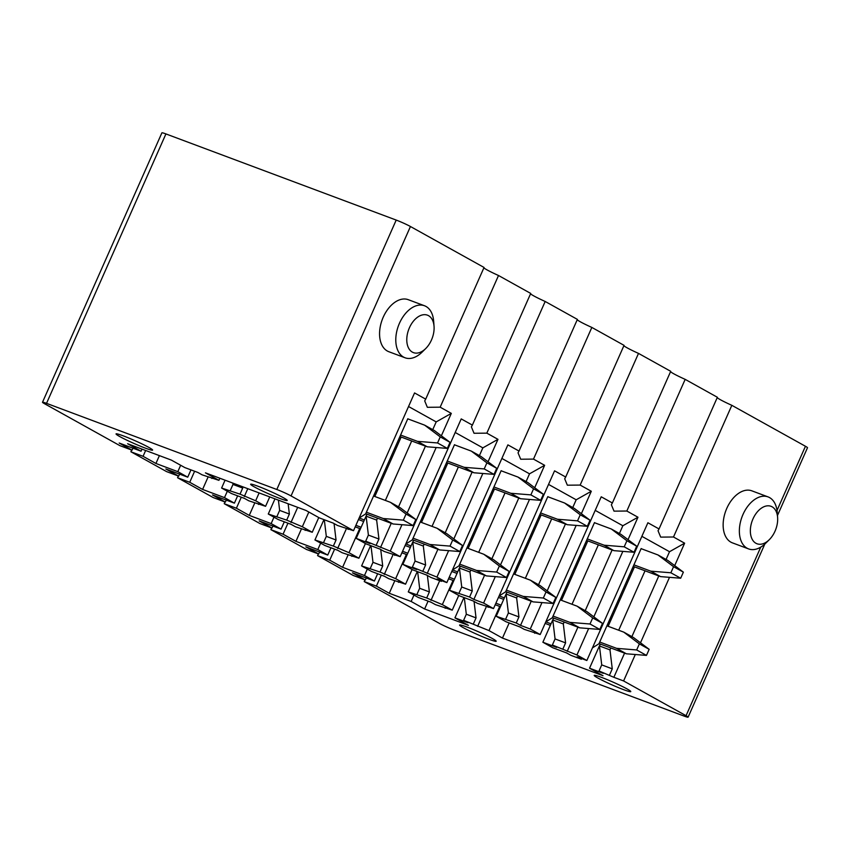 <?xml version="1.0" encoding="UTF-8"?>
<svg xmlns="http://www.w3.org/2000/svg" width="850" height="850" viewBox="0 0 850 850"><rect width="100%" height="100%" fill="white"/><g stroke="black" fill="none" stroke-linecap="round" stroke-linejoin="round"><path stroke-width="1.27" d="M483.894 267.824A17.776 1.307 23.9 0 0 498.514 275.506L530.719 293.431L472.366 425.106L461.221 418.901L400.18 556.654L384.2 551.459L379.908 549.068L366.127 543.915L356.203 538.39L366.924 514.207L366.106 516.141L368.39 535.086L365.702 541.163L369.984 543.554L356.203 538.39M413.621 540.186L412.771 542.098L415.066 561.053L412.367 567.131L436.932 577.097L446.845 582.611L507.886 444.869L519.031 451.063L577.384 319.388L545.179 301.474A17.776 1.307 23.9 0 1 530.559 293.781M484.585 575.227L473.864 599.42L469.572 597.029L449.533 590.314L459.457 595.839L473.248 600.992L477.53 603.383L493.51 608.579L554.561 470.826L565.696 477.031L624.049 345.355L591.844 327.431A17.776 1.307 23.9 0 1 577.224 319.749M531.25 601.194L520.529 625.377L516.247 622.997L496.209 616.282L506.122 621.796L519.913 626.96L524.195 629.34L540.186 634.536L601.226 496.793L612.372 502.987L670.714 371.312L638.509 353.398A17.776 1.307 23.9 0 1 623.889 345.706M553.626 618.067L552.776 619.99L555.061 638.934L552.372 645.012L576.927 654.989L586.851 660.503L647.891 522.75L659.037 528.955L717.379 397.279L685.174 379.366A17.776 1.307 23.9 0 1 670.554 371.673M777.463 515.514L807.5 447.737A11.114 0.818 23.9 0 0 805.449 446.271L731.839 405.322A17.776 1.307 23.9 0 1 717.219 397.641M42.5 402.263L161.893 132.834A11.114 0.818 23.9 0 1 165.92 133.928L396.206 220.076A11.114 0.818 23.9 0 1 410.444 226.514L484.054 267.463L425.701 399.139L414.556 392.944L353.515 530.687L337.535 525.491L333.243 523.111L319.462 517.947L305.989 510.457L205.434 472.844L218.917 480.335L202.119 474.831L197.827 472.451L184.854 467.596L171.381 460.105L127.596 443.721L141.068 451.223L119.181 443.031L132.037 450.181L119.871 445.634L44.551 403.729A11.114 0.818 -156.1 0 1 42.5 402.263A11.114 0.818 -156.1 0 1 46.527 403.346L276.813 489.494A11.114 0.818 -156.1 0 1 291.051 495.933L353.515 530.687M374.404 581.028L364.48 575.514L342.592 567.322L329.726 560.171L317.571 555.613L353.207 575.45L365.373 579.997L352.506 572.836L374.404 581.028L377.634 573.739M317.571 555.613L318.325 553.892M327.739 555.071L317.815 549.546L295.928 541.354L283.061 534.204L270.895 529.656L306.542 549.482L318.707 554.03L305.841 546.879L327.739 555.071L330.969 547.772M270.895 529.656L271.66 527.935M281.074 529.104L271.15 523.589L249.252 515.398L236.396 508.236L224.23 503.689L259.877 523.526L272.043 528.073L259.176 520.912L281.074 529.104L284.304 521.804M224.23 503.689L224.995 501.967M234.409 503.147L224.485 497.622L202.587 489.43L189.731 482.279L177.565 477.732L213.212 497.558L225.367 502.106L212.511 494.955L234.409 503.147L237.639 495.848M177.565 477.732L178.33 476M187.733 477.179L177.82 471.665L155.922 463.473L143.066 456.312L130.9 451.764L166.547 471.591L178.702 476.149L165.846 468.987L187.733 477.179L190.974 469.88M130.9 451.764L131.665 450.043M624.58 653.119L613.859 677.301L599.037 670.979L603.319 673.359L589.539 668.206L603.011 675.707L502.467 638.084L488.994 630.594L463.622 620.319L467.904 622.71L454.931 617.854L468.403 625.345L424.618 608.972L411.145 601.471L389.257 593.279L376.391 586.128L364.236 581.581L439.556 623.486A11.114 0.818 -156.1 0 0 453.794 629.924L684.08 716.072A11.114 0.818 -156.1 0 0 688.107 717.166A11.114 0.818 -156.1 0 0 686.056 715.7L623.592 680.946L635.311 654.511M364.236 581.581L365.001 579.859M116.238 434.265A19.996 1.466 -156.1 0 0 135.373 444.061A19.996 1.466 -156.1 0 0 152.607 450.096A19.996 1.466 -156.1 0 0 152.416 449.724A19.996 1.466 -156.1 0 0 133.28 439.939A19.996 1.466 -156.1 0 0 116.046 433.893A19.996 1.466 -156.1 0 0 116.238 434.265M250.835 484.617A19.996 1.466 -156.1 0 0 269.971 494.413A19.996 1.466 -156.1 0 0 287.215 500.448A19.996 1.466 -156.1 0 0 287.024 500.087A19.996 1.466 -156.1 0 0 267.888 490.291A19.996 1.466 -156.1 0 0 250.644 484.245A19.996 1.466 -156.1 0 0 250.835 484.617M613.859 677.301L623.592 680.946M604.977 681.647A19.996 1.466 -156.1 0 0 630.774 691.592A19.996 1.466 -156.1 0 0 620.022 685.344A19.996 1.466 -156.1 0 0 594.214 675.389A19.996 1.466 -156.1 0 0 604.977 681.647M470.369 631.284A19.996 1.466 -156.1 0 0 496.177 641.24A19.996 1.466 -156.1 0 0 485.424 634.992A19.996 1.466 -156.1 0 0 459.616 625.037A19.996 1.466 -156.1 0 0 470.369 631.284M141.068 451.223L142.003 449.108M177.82 471.665L180.657 465.258M224.485 497.622L227.322 491.226M271.15 523.589L273.987 517.183M317.815 549.546L320.652 543.15M364.48 575.514L367.317 569.107M424.618 608.972L428.103 601.12M411.145 601.471L413.982 595.074M265.582 506.303L255.659 500.777L240.019 494.147L221.606 488.038L231.519 493.563L244.492 498.408L248.784 500.799L265.582 506.303L269.748 496.899M221.606 488.038L225.08 480.186M312.248 532.259L302.324 526.745L286.684 520.115L268.271 514.006L278.194 519.52L291.168 524.376L295.449 526.766L312.248 532.259L318.761 517.565M268.271 514.006L274.986 498.854M358.913 558.227L348.989 552.702L333.349 546.072L314.936 539.962L324.859 545.487L337.832 550.343L342.114 552.723L358.913 558.227L365.426 543.522M314.936 539.962L323.946 519.626M405.578 584.184L395.654 578.669L380.014 572.039L361.601 565.93L371.524 571.444L384.498 576.3L388.779 578.691L405.578 584.184L412.091 569.489M361.601 565.93L370.611 545.594M452.243 610.151L442.329 604.626L426.689 597.996L408.266 591.887L418.189 597.412L431.163 602.268L435.455 604.648L452.243 610.151L458.756 595.446M408.266 591.887L417.276 571.551M454.931 617.854L463.951 597.518M218.917 480.335L219.842 478.231M255.659 500.777L259.133 492.926M302.324 526.745L308.837 512.04M348.989 552.702L359.709 528.519M395.654 578.669L406.374 554.476M442.329 604.626L453.039 580.444M502.467 638.084L509.171 622.944M488.994 630.594L499.704 606.411M377.06 491.332L375.849 490.875M374.786 496.464L377.751 489.781L376.539 489.324M421.451 522.431L424.416 515.737L423.204 515.281M423.725 517.289L422.514 516.832M470.39 543.256L469.179 542.799M494.487 488.962L468.148 548.409L471.081 541.705L469.869 541.248M517.066 569.213L515.844 568.756M514.781 574.356L517.746 567.662L516.534 567.205M561.446 600.323L564.411 593.629L563.199 593.173M563.731 595.181L562.519 594.724M610.151 621.69L608.929 621.244M634.493 566.854L608.143 626.291L611.086 619.586L609.864 619.14M412.367 567.131L416.659 569.511L402.868 564.357L412.792 569.872L426.572 575.036L430.865 577.416L441.405 581.357L441.703 580.688M402.868 564.357L413.589 540.164M449.533 590.314L460.254 566.132L459.436 568.066L461.731 587.01L459.032 593.088M496.209 616.282L506.919 592.099M552.372 645.012L556.654 647.403L542.874 642.239L552.787 647.764L566.578 652.917L570.86 655.308L581.4 659.249L581.697 658.58M542.874 642.239L553.584 618.056M589.539 668.206L600.259 644.024M365.702 541.163L390.256 551.129L400.18 556.654M446.845 582.611L437.112 578.977L441.405 581.357M473.864 599.42L483.597 603.054L493.51 608.579M520.529 625.377L530.262 629.021L540.186 634.536M586.851 660.503L577.118 656.859L581.4 659.249M498.514 275.506L440.162 407.182L451.308 413.387L436.188 421.897L432.746 429.654M390.256 551.129L401.976 524.694M407.161 512.986L436.178 447.514M441.362 435.806L451.308 413.387M545.179 301.474L486.827 433.149L497.973 439.344L482.853 447.865L479.411 455.621M436.932 577.097L448.641 550.662M453.826 538.953L482.842 473.482M488.027 461.773L497.973 439.344M591.844 327.431L533.492 459.106L544.638 465.311L529.518 473.822L526.086 481.578M483.597 603.054L495.306 576.619M500.501 564.91L529.508 499.439M534.703 487.73L544.638 465.311M638.509 353.398L580.157 485.074L591.303 491.268L576.183 499.789L572.751 507.546M530.262 629.021L541.971 602.586M547.166 590.878L576.173 525.406M581.368 513.697L591.303 491.268M685.174 379.366L626.822 511.031L637.968 517.236L622.848 525.746L619.416 533.503M576.927 654.989L588.646 628.554M593.831 616.834L622.848 551.363M628.033 539.654L637.968 517.236M731.839 405.322L673.497 536.998L684.633 543.192L669.524 551.714L666.081 559.47M640.496 642.802L669.513 577.331M674.698 565.622L684.633 543.192M359.104 518.075L365.617 513.952L407.809 418.742L408.425 419.082M411.697 440.98L385.358 500.427M377.496 518.16L376.646 520.083L366.106 516.141M401.158 437.038L374.818 496.485M244.311 496.538L247.786 488.686M425.446 446.123L398.544 506.834M391.244 523.303L380.534 547.496M408.542 406.513L436.188 421.897M348.075 529.433L348.373 528.764M376.646 520.083L378.941 539.028L368.39 535.086M376.242 545.105L378.941 539.028M212.149 477.806L211.852 478.476M240.019 494.147L242.707 488.07L242.548 486.721M440.162 407.182L427.348 407.299L424.703 400.902L425.701 399.139M143.066 456.312L145.648 450.479M155.922 463.473L159.407 455.621M230.286 490.514L232.985 484.436L232.815 483.087M242.707 488.07L232.985 484.436M132.037 450.181L132.929 448.173M405.769 544.043L412.293 539.909L454.484 444.699L455.09 445.039M458.362 466.947L432.023 526.384M424.161 544.128L423.311 546.04L412.771 542.098M447.822 463.006L421.483 522.442M290.976 522.495L297.681 507.354M472.111 472.09L445.209 532.801M437.909 549.27L427.199 573.452M455.207 432.48L482.853 447.865M394.74 555.401L395.038 554.731M423.311 546.04L425.606 564.995L415.066 561.053M422.907 571.072L425.606 564.995M258.814 503.763L258.517 504.443M286.684 520.115L289.382 514.038L288.139 503.774M486.827 433.149L474.024 433.266L471.368 426.87L472.366 425.106M189.731 482.279L194.618 471.251M202.587 489.43L208.069 477.062M276.951 516.471L279.65 510.393L278.407 500.14M289.382 514.038L279.65 510.393M178.702 476.149L179.594 474.13M452.434 569.999L458.957 565.877L501.149 470.666L501.755 471.006M505.027 492.904L478.688 552.351M470.826 570.084L469.976 572.008L459.436 568.066M337.641 548.463L346.354 528.796M518.787 498.047L491.884 558.758M501.872 458.437L529.518 473.822M469.976 572.008L472.271 590.952L461.731 587.01M469.572 597.029L472.271 590.952M305.479 529.731L305.182 530.4M333.349 546.072L336.047 539.994L334.061 523.558M533.492 459.106L520.689 459.223L518.033 452.827L519.031 451.063M236.396 508.236L241.283 497.207M249.252 515.398L254.734 503.03M323.627 542.438L326.315 536.361L324.307 519.764M336.047 539.994L326.315 536.361M225.367 502.106L226.259 500.098M499.109 595.967L505.623 591.834L547.814 496.623L548.431 496.963M551.692 518.872L525.353 578.308M517.491 596.052L516.641 597.964L506.101 594.023L508.396 612.977L505.697 619.055M541.153 514.93L514.813 574.366M506.951 592.11L506.101 594.023M384.306 574.419L393.019 554.753M565.452 524.014L538.549 584.726M548.537 484.404L576.183 499.789M488.07 607.325L488.368 606.656M516.641 597.964L518.936 616.919L508.396 612.977M516.247 622.997L518.936 616.919M352.144 555.698L351.847 556.367M380.014 572.039L382.712 565.962L380.726 549.525M580.157 485.074L567.354 485.191L564.697 478.794L565.696 477.031M283.061 534.204L287.948 523.175M295.928 541.354L301.399 528.987M370.292 568.395L372.98 562.317L370.972 545.732M382.712 565.962L372.98 562.317M272.043 528.073L272.924 526.065M545.774 621.924L552.287 617.801L594.479 522.591L595.096 522.931M598.368 544.829L572.018 604.276M564.166 622.009L563.316 623.932L552.776 619.99M587.828 540.887L561.478 600.334M430.971 600.387L439.684 580.72M612.117 549.971L585.214 610.683M577.915 627.162L567.194 651.344M595.213 510.372L622.848 525.746M534.735 633.282L535.033 632.612M563.316 623.932L565.601 642.887L555.061 638.934M562.912 648.954L565.601 642.887M398.809 581.655L398.512 582.324M426.689 597.996L429.377 591.919L427.391 575.482M626.822 511.031L614.019 511.147L611.362 504.751L612.372 502.987M329.726 560.171L334.613 549.132M342.592 567.322L348.075 554.954M416.957 594.362L419.645 588.285L417.647 571.689M429.377 591.919L419.645 588.285M318.707 554.03L319.6 552.022M592.439 647.891L598.952 643.758L641.144 548.548L641.761 548.888M645.033 570.796L618.694 630.232M610.831 647.976L609.981 649.889L599.441 645.947L601.726 664.902L599.037 670.979M600.291 644.034L599.441 645.947M477.636 626.344L486.349 606.677M658.782 575.939L631.879 636.65M641.878 536.329L669.524 551.714M609.981 649.889L612.266 668.844L601.726 664.902M609.577 674.921L612.266 668.844M445.474 607.622L445.177 608.292M473.354 623.964L476.043 617.886L474.056 601.449M673.497 536.998L660.684 537.115L658.028 530.719L659.037 528.955M376.391 586.128L381.278 575.099M389.257 593.279L394.74 580.911M463.622 620.319L466.31 614.242L464.312 597.656M476.043 617.886L466.31 614.242M365.373 579.997L366.265 577.989M418.636 352.835A19.996 12.527 -69.5 0 1 406.895 337.248A19.996 12.527 -69.5 0 1 422.248 314.957A19.996 12.527 -69.5 0 1 434.042 326.283A19.996 12.527 -69.5 0 1 425.712 348.553A19.996 12.527 -69.5 0 1 418.636 352.835M425.712 348.553L422.089 352.134A27.774 17.404 -69.5 0 1 412.261 358.073A27.774 17.404 -69.5 0 1 405.036 357.776A27.774 17.404 -69.5 0 1 396.844 331.033A27.774 17.404 -69.5 0 1 417.276 305.458A27.774 17.404 -69.5 0 1 424.501 305.756A27.774 17.404 -69.5 0 1 433.659 321.204L434.042 326.283M424.501 305.756L408.276 299.689A27.774 17.404 110.5 0 0 401.051 299.391A27.774 17.404 110.5 0 0 380.619 324.966A27.774 17.404 110.5 0 0 388.822 351.709L405.036 357.776M365.712 513.751L393.061 523.983L383.254 518.532L403.346 520.136L406.034 514.059L390.437 502.329L373.564 496.017M366.392 512.221L383.254 518.532M393.061 523.983L413.142 525.597L403.346 520.136M413.142 525.597L415.831 519.52L406.034 514.059M415.831 519.52L400.244 507.779L390.437 502.329M407.766 418.837L424.639 425.149L434.446 430.599L450.033 442.329L447.344 448.407L427.263 446.803L399.914 436.571M427.263 446.803L417.456 441.352L400.594 435.041M447.344 448.407L437.548 442.956L417.456 441.352M450.033 442.329L440.236 436.879L437.548 442.956M424.639 425.149L440.236 436.879M358.456 519.541L363.694 521.507M412.377 539.718L439.726 549.95L429.93 544.499L450.011 546.104L452.699 540.026L437.112 528.286L420.24 521.974M359.178 518.033L364.363 519.966M413.058 538.188L429.93 544.499M439.726 549.95L459.808 551.554L450.011 546.104M459.808 551.554L462.506 545.477L452.699 540.026M462.506 545.477L446.909 533.736L437.112 528.286M454.442 444.794L471.314 451.106L481.111 456.556L496.708 468.297L494.009 474.374L473.928 472.77L446.579 462.538M473.928 472.77L464.132 467.309L447.259 460.998M494.009 474.374L484.213 468.924L464.132 467.309M496.708 468.297L486.901 462.846L484.213 468.924M471.314 451.106L486.901 462.846M355.226 526.841L360.453 528.796M405.121 545.509L410.359 547.464M459.043 565.675L486.391 575.907L476.595 570.456L496.676 572.071L499.364 565.994L483.777 554.253L466.905 547.942M355.895 525.311L361.133 527.266M405.843 543.989L411.039 545.934M459.723 564.145L476.595 570.456M486.391 575.907L506.473 577.522L496.676 572.071M506.473 577.522L509.171 571.444L499.364 565.994M509.171 571.444L493.574 559.704L483.777 554.253M501.107 470.762L517.979 477.073L527.776 482.524L543.373 494.264L540.674 500.342L520.593 498.727L493.244 488.495M520.593 498.727L510.797 493.276L493.924 486.965M540.674 500.342L530.878 494.881L510.797 493.276M543.373 494.264L533.566 488.803L530.878 494.881M517.979 477.073L533.566 488.803M401.891 552.798L407.118 554.763M451.786 571.466L457.024 573.431M505.707 591.643L533.056 601.874L523.26 596.424L543.341 598.028L546.04 591.951L530.442 580.21L513.57 573.899M402.571 551.268L407.798 553.233M452.508 569.957L457.704 571.891M506.388 590.112L523.26 596.424M533.056 601.874L553.138 603.479L543.341 598.028M553.138 603.479L555.836 597.401L546.04 591.951M555.836 597.401L540.239 585.661L530.442 580.21M547.772 496.719L564.644 503.03L574.441 508.481L590.038 520.221L587.339 526.299L567.258 524.694L539.909 514.462M567.258 524.694L557.462 519.244L540.589 512.933M587.339 526.299L577.543 520.848L557.462 519.244M590.038 520.221L580.242 514.771L577.543 520.848M564.644 503.03L580.242 514.771M448.556 578.765L453.794 580.72M498.451 597.433L503.689 599.388M552.372 617.599L579.721 627.831L569.925 622.381L590.006 623.996L592.705 617.918L577.107 606.178L560.235 599.866M449.236 577.235L454.463 579.19M499.184 595.914L504.369 597.858M553.053 616.069L569.925 622.381M579.721 627.831L599.813 629.446L590.006 623.996M599.813 629.446L602.501 623.369L592.705 617.918M602.501 623.369L586.904 611.628L577.107 606.178M594.437 522.686L611.309 528.997L621.106 534.448L636.703 546.189L634.015 552.266L613.923 550.651L586.574 540.419M613.923 550.651L604.127 545.201L587.254 538.889M634.015 552.266L624.208 546.816L604.127 545.201M636.703 546.189L626.907 540.738L624.208 546.816M611.309 528.997L626.907 540.738M495.221 604.732L500.459 606.688M545.116 623.39L550.354 625.356M599.037 643.567L626.386 653.799L616.59 648.348L636.671 649.952L639.37 643.875L623.773 632.134L606.9 625.823M495.901 603.192L501.139 605.157M545.849 621.881L551.034 623.826M599.718 642.037L616.59 648.348M626.386 653.799L646.478 655.403L636.671 649.952M646.478 655.403L649.166 649.326L639.37 643.875M649.166 649.326L633.569 637.596L623.773 632.134M641.102 548.643L657.974 554.954L667.771 560.405L683.368 572.146L680.68 578.223L660.588 576.619L633.239 566.387M660.588 576.619L650.792 571.168L633.919 564.857M680.68 578.223L670.873 572.773L650.792 571.168M683.368 572.146L673.572 566.695L670.873 572.773M657.974 554.954L673.572 566.695M777.612 517.427L777.229 512.348A27.774 17.404 110.5 0 0 775.519 504.772A27.774 17.404 110.5 0 0 768.06 496.899A27.774 17.404 110.5 0 0 745.599 509.469A27.774 17.404 110.5 0 0 741.147 541.046A27.774 17.404 110.5 0 0 748.606 548.919A27.774 17.404 110.5 0 0 765.659 543.278L769.282 539.697A19.996 12.527 110.5 0 0 777.612 517.427A19.996 12.527 110.5 0 0 776.39 511.976A19.996 12.527 110.5 0 0 758.211 510.914A19.996 12.527 110.5 0 0 751.634 538.092A19.996 12.527 110.5 0 0 769.282 539.697M748.606 548.919L732.392 542.852A27.774 17.404 -69.5 0 1 724.933 534.979A27.774 17.404 -69.5 0 1 729.385 503.402A27.774 17.404 -69.5 0 1 751.846 490.832L768.06 496.899M410.444 226.514L291.051 495.933M805.449 446.271L777.017 510.446M760.761 547.124L686.056 715.7M165.92 133.928L46.527 403.346M396.206 220.076L276.813 489.494M764.809 544.085L688.107 717.166"/></g></svg>
